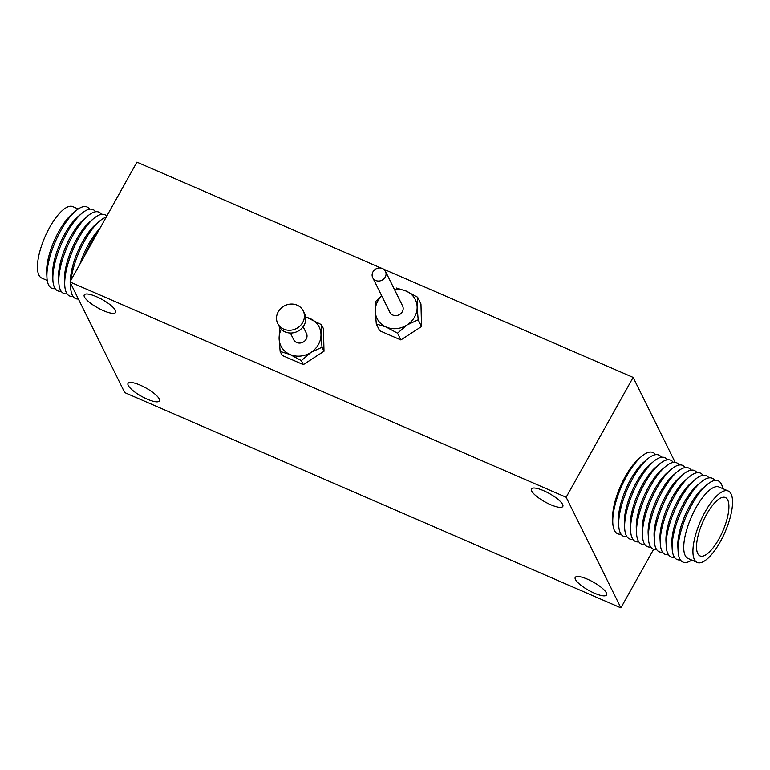 <?xml version="1.0" encoding="UTF-8"?>
<svg xmlns="http://www.w3.org/2000/svg" width="770" height="770" viewBox="0 0 770 770"><rect width="100%" height="100%" fill="white"/><g stroke="black" fill="none" stroke-linecap="round" stroke-linejoin="round"><path stroke-width="1.16" d="M281.271 329.291A21.339 19.231 -26.3 0 0 279.106 338.598A21.339 19.231 -26.3 0 0 289.992 354.489A21.339 19.231 -26.3 0 0 310.936 352.41A21.339 19.231 -26.3 0 0 318.424 344.488A21.339 19.231 -26.3 0 0 320.984 334.43A21.339 19.231 -26.3 0 0 310.089 318.539A21.339 19.231 -26.3 0 0 305.68 317.202M279.577 328.838L279.106 338.598L280.145 351.418L289.992 354.489L301.368 360.62L310.936 352.41L322.024 347.251L320.984 334.43L321.456 324.671L305.632 316.845M277.71 323.467L279.077 326.239A14.226 12.821 -26.3 0 0 291.272 333.025A14.226 12.821 -26.3 0 0 304.083 325.238A14.226 12.821 -26.3 0 0 304.583 313.611L303.216 310.849A14.226 12.821 -26.3 0 0 291.031 304.063A14.226 12.821 -26.3 0 0 278.211 311.84A14.226 12.821 -26.3 0 0 277.71 323.467A14.226 12.821 -26.3 0 0 289.895 330.253A14.226 12.821 -26.3 0 0 302.716 322.476A14.226 12.821 -26.3 0 0 303.216 310.849M290.377 333.035L293.668 339.666A7.113 6.41 -26.3 0 0 299.761 343.064A7.113 6.41 -26.3 0 0 306.171 339.175A7.113 6.41 -26.3 0 0 306.422 333.362L303.13 326.721M280.145 351.418L282.118 355.413L303.342 364.624L323.997 351.255L323.439 328.675L321.456 324.671M301.368 360.62L303.342 364.624M322.024 347.251L323.997 351.255M385.221 277.152A7.113 6.41 -26.3 0 0 385.472 271.338A7.113 6.41 -26.3 0 0 379.379 267.941A7.113 6.41 -26.3 0 0 372.969 271.839A7.113 6.41 -26.3 0 0 372.719 277.652A7.113 6.41 -26.3 0 0 378.811 281.04A7.113 6.41 -26.3 0 0 385.221 277.152M385.472 271.338L402.575 305.902A7.113 6.41 153.7 0 1 402.325 311.715A7.113 6.41 153.7 0 1 395.915 315.604A7.113 6.41 153.7 0 1 389.822 312.216L372.719 277.652M381.776 295.959A21.339 19.231 -26.3 0 0 375.26 311.138A21.339 19.231 -26.3 0 0 386.155 327.029A21.339 19.231 -26.3 0 0 407.089 324.95A21.339 19.231 -26.3 0 0 414.578 317.028A21.339 19.231 -26.3 0 0 417.138 306.97A21.339 19.231 -26.3 0 0 406.242 291.079A21.339 19.231 -26.3 0 0 394.529 289.655M418.177 319.791L417.138 306.97L417.61 297.21L420.959 303.977L421.527 326.557L418.177 319.791L407.089 324.95L397.522 333.169L400.872 339.936L421.527 326.557M543.668 490.711A17.96 4.716 29.2 0 1 562.803 506.458A17.96 4.716 29.2 0 1 550.579 504.677A17.96 4.716 29.2 0 1 531.444 488.931A17.96 4.716 29.2 0 1 543.668 490.711M587.462 579.194A17.96 4.716 29.2 0 1 606.606 594.941A17.96 4.716 29.2 0 1 594.373 593.16A17.96 4.716 29.2 0 1 575.238 577.413A17.96 4.716 29.2 0 1 587.462 579.194M140.265 385.164A17.96 4.716 29.2 0 1 159.409 400.91A17.96 4.716 29.2 0 1 147.176 399.13A17.96 4.716 29.2 0 1 128.041 383.383A17.96 4.716 29.2 0 1 140.265 385.164M96.471 296.681A17.96 4.716 29.2 0 1 115.616 312.428A17.96 4.716 29.2 0 1 103.382 310.647A17.96 4.716 29.2 0 1 84.248 294.9A17.96 4.716 29.2 0 1 96.471 296.681M653.605 549.347L620.899 607.867L124.692 392.575L69.955 281.974L566.152 497.266L620.899 607.867M417.61 297.21L406.242 291.079L396.396 288.009M381.689 295.786L375.731 301.378L375.26 311.138L376.299 323.958L379.649 330.725L400.872 339.936M376.299 323.958L386.155 327.029L397.522 333.169M69.955 281.974L136.925 162.133L381.14 268.085M383.604 269.163L633.132 377.425L675.194 462.404M633.132 377.425L566.152 497.266M47.249 280.453L41.753 278.076A38.952 13.437 -66.5 0 1 38.923 275.15A38.952 13.437 -66.5 0 1 47.249 231.991A38.952 13.437 -66.5 0 1 72.765 206.61L78.251 208.988M55.161 288.606A44.285 15.275 -66.5 0 1 48.568 284.919A44.285 15.275 -66.5 0 1 46.951 277.575A44.285 15.275 -66.5 0 1 75.941 210.739A44.285 15.275 -66.5 0 1 89.618 209.199M61.099 291.185A44.285 15.275 -66.5 0 1 54.506 287.489A44.285 15.275 -66.5 0 1 52.889 280.145A44.285 15.275 -66.5 0 1 81.88 213.319A44.285 15.275 -66.5 0 1 95.557 211.769M67.038 293.765A44.285 15.275 -66.5 0 1 60.445 290.069A44.285 15.275 -66.5 0 1 58.828 282.725A44.285 15.275 -66.5 0 1 87.819 215.889A44.285 15.275 -66.5 0 1 101.486 214.349M72.977 296.334A44.285 15.275 -66.5 0 1 66.384 292.648A44.285 15.275 -66.5 0 1 64.757 285.304A44.285 15.275 -66.5 0 1 93.757 218.468A44.285 15.275 -66.5 0 1 106.77 216.091M78.367 298.981A44.285 15.275 -66.5 0 1 72.322 295.218A44.285 15.275 -66.5 0 1 70.696 287.874A44.285 15.275 -66.5 0 1 70.715 283.514M84.267 256.362A44.285 15.275 -66.5 0 1 97.838 232.078M79.974 264.033A38.952 13.437 -66.5 0 1 99.657 228.834M71.013 280.068A44.285 15.275 -66.5 0 1 99.696 221.048A44.285 15.275 -66.5 0 1 106.145 217.217M70.696 287.874L70.436 282.975A38.952 13.437 -66.5 0 1 70.436 282.946M70.397 281.185A38.952 13.437 -66.5 0 1 95.942 224.195L99.696 221.048M64.757 285.304L64.497 280.405A38.952 13.437 -66.5 0 1 90.003 221.625L93.757 218.468M58.828 282.725L58.559 277.826A38.952 13.437 -66.5 0 1 84.065 219.046L87.819 215.889M52.889 280.145L52.62 275.246A38.952 13.437 -66.5 0 1 78.126 216.466L81.88 213.319M46.951 277.575L46.691 272.676A38.952 13.437 -66.5 0 1 72.188 213.896L75.941 210.739M727.727 499.923A31.839 10.982 113.5 0 0 725.407 497.535A31.839 10.982 113.5 0 0 704.56 518.277A31.839 10.982 113.5 0 0 697.755 553.553A31.839 10.982 113.5 0 0 700.065 555.94A31.839 10.982 113.5 0 0 720.922 535.198A31.839 10.982 113.5 0 0 727.727 499.923M728.247 491L719.055 487.015A38.952 13.437 113.5 0 0 693.539 512.406A38.952 13.437 113.5 0 0 685.213 555.555A38.952 13.437 113.5 0 0 688.043 558.481L697.235 562.466A38.952 13.437 113.5 0 0 722.751 537.085A38.952 13.437 113.5 0 0 731.077 493.926A38.952 13.437 113.5 0 0 728.247 491A38.952 13.437 113.5 0 0 702.731 516.391A38.952 13.437 113.5 0 0 694.405 559.54A38.952 13.437 113.5 0 0 697.235 562.466M722.751 488.623A44.285 15.275 113.5 0 0 721.432 484.166A44.285 15.275 113.5 0 0 707.11 484.59A44.285 15.275 113.5 0 0 678.11 551.416A44.285 15.275 113.5 0 0 679.737 558.76A44.285 15.275 113.5 0 0 691.749 560.088M714.839 480.47A44.285 15.275 113.5 0 0 701.172 482.01A44.285 15.275 113.5 0 0 672.172 548.846A44.285 15.275 113.5 0 0 673.798 556.19A44.285 15.275 113.5 0 0 680.382 559.877M708.9 477.891A44.285 15.275 113.5 0 0 695.233 479.431A44.285 15.275 113.5 0 0 666.233 546.267A44.285 15.275 113.5 0 0 667.86 553.611A44.285 15.275 113.5 0 0 674.443 557.307M702.962 475.311A44.285 15.275 113.5 0 0 689.294 476.861A44.285 15.275 113.5 0 0 660.294 543.687A44.285 15.275 113.5 0 0 661.921 551.031A44.285 15.275 113.5 0 0 668.514 554.727M697.023 472.742A44.285 15.275 113.5 0 0 683.356 474.281A44.285 15.275 113.5 0 0 654.356 541.118A44.285 15.275 113.5 0 0 655.982 548.461A44.285 15.275 113.5 0 0 662.575 552.148M691.085 470.162A44.285 15.275 113.5 0 0 677.417 471.702A44.285 15.275 113.5 0 0 648.427 538.538A44.285 15.275 113.5 0 0 650.044 545.882A44.285 15.275 113.5 0 0 656.637 549.578M685.156 467.583A44.285 15.275 113.5 0 0 671.479 469.132A44.285 15.275 113.5 0 0 642.488 535.959A44.285 15.275 113.5 0 0 644.105 543.302A44.285 15.275 113.5 0 0 650.698 546.998M679.217 465.013A44.285 15.275 113.5 0 0 665.54 466.553A44.285 15.275 113.5 0 0 636.549 533.389A44.285 15.275 113.5 0 0 638.166 540.732A44.285 15.275 113.5 0 0 644.76 544.419M673.278 462.433A44.285 15.275 113.5 0 0 659.611 463.973A44.285 15.275 113.5 0 0 630.611 530.809A44.285 15.275 113.5 0 0 632.237 538.153A44.285 15.275 113.5 0 0 638.821 541.849M667.34 459.854A44.285 15.275 113.5 0 0 653.672 461.403A44.285 15.275 113.5 0 0 624.672 528.23A44.285 15.275 113.5 0 0 626.299 535.574A44.285 15.275 113.5 0 0 632.882 539.269M661.401 457.284A44.285 15.275 113.5 0 0 647.734 458.824A44.285 15.275 113.5 0 0 618.734 525.66A44.285 15.275 113.5 0 0 620.36 533.004A44.285 15.275 113.5 0 0 626.944 536.69M655.462 454.704A44.285 15.275 113.5 0 0 641.795 456.244A44.285 15.275 113.5 0 0 612.795 523.08A44.285 15.275 113.5 0 0 614.422 530.424A44.285 15.275 113.5 0 0 621.005 534.12M641.795 456.244L639.052 458.545A40.396 13.937 113.5 0 0 612.602 519.509L612.795 523.08M647.734 458.824L643.98 461.981A38.952 13.437 113.5 0 0 618.474 520.761L618.734 525.66M653.672 461.403L649.918 464.551A38.952 13.437 113.5 0 0 624.412 523.34L624.672 528.23M659.611 463.973L655.847 467.13A38.952 13.437 113.5 0 0 630.351 525.91L630.611 530.809M665.54 466.553L661.786 469.71A38.952 13.437 113.5 0 0 636.29 528.49L636.549 533.389M671.479 469.132L667.725 472.28A38.952 13.437 113.5 0 0 642.219 531.069L642.488 535.959M677.417 471.702L673.663 474.859A38.952 13.437 113.5 0 0 648.157 533.639L648.427 538.538M683.356 474.281L679.602 477.439A38.952 13.437 113.5 0 0 654.096 536.218L654.356 541.118M689.294 476.861L685.541 480.008A38.952 13.437 113.5 0 0 660.034 538.798L660.294 543.687M695.233 479.431L691.479 482.588A38.952 13.437 113.5 0 0 665.973 541.368L666.233 546.267M701.172 482.01L697.418 485.167A38.952 13.437 113.5 0 0 671.912 543.947L672.172 548.846M707.11 484.59L703.356 487.737A38.952 13.437 113.5 0 0 677.85 546.527L678.11 551.416"/></g></svg>
